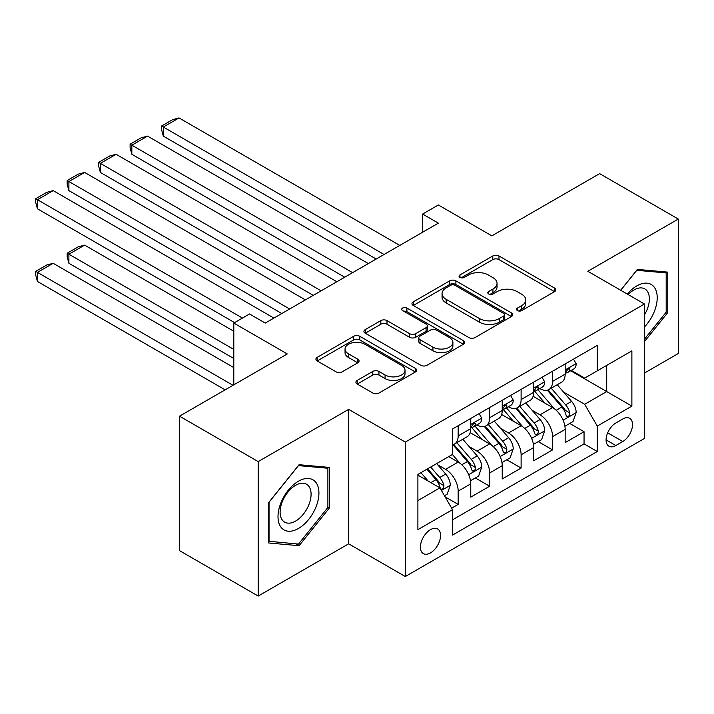 <?xml version="1.0" encoding="UTF-8"?>
<svg xmlns="http://www.w3.org/2000/svg" width="714" height="714" viewBox="0 0 714 714"><rect width="100%" height="100%" fill="white"/><g stroke="black" fill="none" stroke-linecap="round" stroke-linejoin="round"><path stroke-width="1.07" d="M517.427 310.581A3.061 1.767 0 0 0 521.747 310.581L554.564 291.633A4.364 2.526 0 0 0 555.849 289.857A4.364 2.526 0 0 0 554.564 288.072L498.97 255.969A4.364 2.526 0 0 0 492.794 255.969L459.968 274.917A3.061 1.767 0 0 0 459.075 276.166A3.061 1.767 0 0 0 459.968 277.416A3.061 1.767 0 0 0 464.296 277.416L468.545 274.961A13.977 8.068 0 0 1 488.314 274.961L492.946 277.639A13.977 8.068 0 0 1 497.042 283.342A13.977 8.068 0 0 1 492.946 289.054L488.697 291.499A3.061 1.767 0 0 0 487.805 292.749A3.061 1.767 0 0 0 488.697 293.998A3.061 1.767 0 0 0 493.017 293.998L497.265 291.544A13.977 8.068 0 0 1 517.034 291.544L521.675 294.222A13.977 8.068 0 0 1 525.763 299.934A13.977 8.068 0 0 1 521.675 305.637L517.427 308.091A3.061 1.767 0 0 0 516.525 309.341A3.061 1.767 0 0 0 517.427 310.581L517.427 308.091M430.48 552.904A14.244 8.22 120 0 0 439.788 540.355A14.244 8.22 120 0 0 437.602 528.94A14.244 8.22 120 0 0 430.48 529.645A14.244 8.22 120 0 0 421.18 542.194A14.244 8.22 120 0 0 423.357 553.609A14.244 8.22 120 0 0 430.48 552.904M357.187 380.446A4.364 2.526 0 0 0 355.911 382.231A4.364 2.526 0 0 0 357.187 384.016L372.788 393.021A4.364 2.526 0 0 0 378.964 393.021L415.414 371.976A4.364 2.526 0 0 0 416.69 370.191A4.364 2.526 0 0 0 415.414 368.415L359.811 336.312A4.364 2.526 0 0 0 353.635 336.312L317.186 357.357A4.364 2.526 0 0 0 315.909 359.142A4.364 2.526 0 0 0 317.186 360.918L336.026 371.798A4.364 2.526 0 0 0 342.202 371.798L357.803 362.792A4.364 2.526 0 0 0 359.08 361.007A4.364 2.526 0 0 0 357.803 359.231L348.459 353.832A11.683 6.747 0 0 1 345.041 349.066A11.683 6.747 0 0 1 352.252 342.827A11.683 6.747 0 0 1 364.988 344.291L401.589 365.425A11.683 6.747 0 0 1 405.017 370.191A11.683 6.747 0 0 1 397.796 376.43A11.683 6.747 0 0 1 385.06 374.966L378.964 371.441A4.364 2.526 0 0 0 372.788 371.441L357.187 380.446L357.187 384.016M644.474 373.038L678.3 353.501L678.3 219.055L599.626 173.636L491.848 235.861L438.351 204.972L422.617 214.057L438.351 223.143L265.269 323.067L249.534 313.981L233.799 323.067L233.799 384.846M258.191 461.601L258.191 596.056L348.664 543.818L348.664 409.372L258.191 461.601L179.517 416.182L287.296 353.957L233.799 323.067M348.664 409.372L405.302 442.073L644.474 303.994L644.474 438.441L405.302 576.519L405.302 442.073M678.3 219.055L587.827 271.284L644.474 303.994M468.848 337.561A4.364 2.526 0 0 0 475.024 337.561L511.474 316.516A4.364 2.526 0 0 0 512.759 314.731A4.364 2.526 0 0 0 511.474 312.946L455.88 280.852A4.364 2.526 0 0 0 449.695 280.852L413.254 301.888A4.364 2.526 0 0 0 411.969 303.673A4.364 2.526 0 0 0 413.254 305.458L468.848 337.561M403.812 311.25A3.061 1.767 0 0 1 406.918 311.679L406.918 308.046L463.448 340.676A4.364 2.526 0 0 1 464.725 342.461A4.364 2.526 0 0 1 463.448 344.246L426.999 365.291A4.364 2.526 0 0 1 420.814 365.291L365.22 333.188L365.22 329.627A4.364 2.526 0 0 0 363.935 331.403A4.364 2.526 0 0 0 365.22 333.188M365.22 329.627L380.821 320.613A4.364 2.526 0 0 1 386.997 320.613L409.541 333.634A4.364 2.526 0 0 0 415.718 333.634L426.071 327.664A4.364 2.526 0 0 0 427.347 325.879A4.364 2.526 0 0 0 426.071 324.094L402.598 310.545A3.061 1.767 0 0 1 401.696 309.296A3.061 1.767 0 0 1 403.588 307.663A3.061 1.767 0 0 1 406.918 308.046M258.191 596.056L179.517 550.628L179.517 416.182M451.641 508.163L458.174 504.396L445.117 496.855M437.682 464.769L445.59 469.33A17.805 10.282 60 0 1 458.174 491.134L470.758 483.86L470.758 497.123L489.643 486.225L475.328 477.961M469.152 446.598L477.059 451.159A17.805 10.282 60 0 1 489.643 472.963L502.228 465.698L502.228 478.96L521.113 468.054L506.797 459.789M500.621 428.427L508.52 432.987A17.805 10.282 60 0 1 521.113 454.791L533.697 447.526L533.697 460.789L552.582 449.891L552.582 436.62A17.805 10.282 -120 0 0 539.989 414.825L532.091 410.255M538.258 441.618L552.582 449.891M470.758 483.86A17.805 10.282 -120 0 0 458.174 462.056L448.731 456.612M502.228 465.698A17.805 10.282 -120 0 0 489.643 443.894L470.178 432.657M533.697 447.526A17.805 10.282 -120 0 0 521.113 425.722L501.647 414.486M622.76 419.002L615.834 423A13.798 7.961 120 0 0 606.82 435.156A13.798 7.961 120 0 0 608.935 446.214A13.798 7.961 120 0 0 615.834 445.527L622.76 441.529A13.798 7.961 120 0 0 631.774 429.373A13.798 7.961 120 0 0 629.659 418.315A13.798 7.961 120 0 0 622.76 419.002M417.895 500.576L439.922 487.858L452.506 509.662L452.506 535.098L597.27 451.525L597.27 426.088L584.677 404.285L563.56 392.093M452.506 509.662L417.895 529.645L417.895 474.417L452.506 454.425L452.506 428.989L597.27 345.415L597.27 370.852L631.881 350.869L631.881 406.096L597.27 426.088M476.89 424.901L477.059 425A17.805 10.282 60 0 0 485.957 425.874L498.542 418.609A17.805 10.282 -120 0 0 502.228 410.461L502.228 400.286M508.359 406.73L508.52 406.828A17.805 10.282 60 0 0 517.427 407.712L530.011 400.438A17.805 10.282 -120 0 0 533.697 392.289L533.697 382.115M452.506 519.837L584.052 443.894L584.052 431.72L565.167 442.618L565.167 429.355A17.805 10.282 -120 0 0 552.582 407.551L533.117 396.315M539.829 388.559L539.989 388.657A17.805 10.282 -120 0 0 548.896 389.541A17.805 10.282 -120 0 0 552.582 381.392L552.582 371.218M548.896 389.541L561.481 382.276A17.805 10.282 -120 0 0 565.167 374.127L565.167 363.953M458.174 425.722L458.174 435.897A17.805 10.282 60 0 1 454.488 444.046A17.805 10.282 60 0 1 452.506 444.768M454.488 444.046L467.072 436.781A17.805 10.282 -120 0 0 470.758 428.632L470.758 418.458M489.643 407.551L489.643 417.726A17.805 10.282 60 0 1 485.957 425.874M521.113 389.389L521.113 399.563A17.805 10.282 60 0 1 517.427 407.712M521.113 454.791L521.113 468.054M489.643 472.963L489.643 486.225M458.174 491.134L458.174 504.396M439.922 487.858L417.895 475.14M584.677 404.285L606.704 391.567L606.704 365.398L631.881 350.869M570.664 370.762L631.881 406.096M571.298 370.396L584.677 378.117L597.27 370.852M348.664 543.818L405.302 576.519M422.617 214.057L422.617 232.228M569.727 423.456L584.052 431.72M584.052 443.894L597.27 451.525M644.474 341.578L667.76 312.607L667.76 272.123L637.388 269.41L620.644 290.241M268.732 542.988L299.095 545.701L329.466 507.922L329.466 467.429L299.095 464.716L268.732 502.495L268.732 542.988M666.189 311.706L667.76 312.607M327.887 507.011L329.466 507.922M295.891 543.845L299.095 545.701M518.65 311.018L521.675 309.269A13.977 8.068 0 0 0 525.763 303.566L525.763 299.934M497.042 283.342L497.042 286.974A13.977 8.068 0 0 1 492.946 292.686L489.92 294.436M554.51 291.669L498.97 259.601A4.364 2.526 0 0 0 492.794 259.601L461.19 277.844M511.42 316.552L455.88 284.484A4.364 2.526 0 0 0 449.695 284.484L413.308 305.494M503.754 315.981A3.061 1.767 0 0 0 504.655 314.731A3.061 1.767 0 0 0 503.754 313.482L454.952 285.305A3.061 1.767 0 0 0 450.623 285.305L446.143 287.894A13.977 8.068 0 0 0 442.055 293.597A13.977 8.068 0 0 0 446.143 299.309L479.505 318.569A13.977 8.068 0 0 0 499.273 318.569L503.754 315.981L503.754 319.613A3.061 1.767 0 0 0 504.655 318.364L504.655 314.731M442.055 293.597L442.055 297.229A13.977 8.068 0 0 0 446.143 302.941L446.143 299.309M503.754 319.613L499.273 322.201A13.977 8.068 0 0 1 479.505 322.201L446.143 302.941M365.273 333.224L380.821 324.254L380.821 320.613M427.347 325.879L427.347 329.511A4.364 2.526 0 0 1 426.071 331.296L415.718 337.267A4.364 2.526 0 0 1 409.541 337.267L386.997 324.254A4.364 2.526 0 0 0 380.821 324.254M406.918 311.679L463.386 344.282M432.943 347.147A11.683 6.747 0 0 0 445.679 348.611A11.683 6.747 0 0 0 452.89 342.372A11.683 6.747 0 0 0 449.472 337.606L436.575 330.154A4.364 2.526 0 0 0 430.39 330.154L420.046 336.133A4.364 2.526 0 0 0 418.77 337.918A4.364 2.526 0 0 0 420.046 339.703L432.943 347.147L432.943 350.779A11.683 6.747 0 0 0 445.679 352.243A11.683 6.747 0 0 0 452.89 346.004L452.89 342.372M418.77 337.918L418.77 341.551A4.364 2.526 0 0 0 420.046 343.336L420.046 339.703M432.943 350.779L420.046 343.336M405.017 370.191L405.017 373.833A11.683 6.747 0 0 1 397.796 380.062A11.683 6.747 0 0 1 385.06 378.598L378.964 375.073A4.364 2.526 0 0 0 372.788 375.073L357.241 384.052M345.041 349.066L345.041 352.698A11.683 6.747 0 0 0 348.459 357.464L348.459 353.832M357.75 362.828L348.459 357.464M415.352 372.012L359.811 339.944A4.364 2.526 0 0 0 353.635 339.944L317.239 360.954M564.908 426.24L573.039 421.546L576.18 412.46A11.79 6.81 -120 0 0 571.593 401.384L557.215 384.739M554.332 408.703L537.901 389.674M163.31 208.791L313.259 295.364L100.371 172.449L98.639 166.005L98.639 162.373L109.653 156.009L116.105 154.286L100.371 163.372L100.371 172.449M544.978 403.169L535.438 392.12A28.257 16.315 -120 0 0 534.563 391.138M547.29 390.183L561.838 407.016A11.79 6.81 60 0 1 566.041 415.146L566.898 416.539L568.487 416.316L569.558 415.021L569.817 412.96A11.79 6.81 -120 0 0 565.613 404.838L551.235 388.193M548.147 389.906L563.774 407.997A6.007 3.472 60 0 1 565.283 410.345L569.817 412.96M384.061 254.487L163.31 127.03L163.31 136.115L376.198 259.021M573.512 359.133L576.18 363.765A11.79 6.81 60 0 1 573.744 368.986L567.764 372.44A11.79 6.81 -120 0 0 569.817 369.718L569.567 368.674L568.094 368.968L566.041 371.896A11.79 6.81 60 0 1 565.167 373.583M399.795 245.402L179.044 117.944L163.31 127.03L161.578 126.03L172.592 119.675L179.044 117.944M565.559 372.985L565.613 372.985A11.79 6.81 -120 0 0 567.764 372.44M163.31 136.115L161.578 129.662L161.578 126.03M644.474 326.958A28.926 16.699 120 0 0 656.835 293.409A28.926 16.699 120 0 0 636.763 285.912A28.926 16.699 120 0 0 627.285 294.07M644.474 314.829A21.902 12.647 120 0 0 644.84 288.911A21.902 12.647 120 0 0 633.889 290A21.902 12.647 120 0 0 628.159 294.579M620.707 290.277L636.763 270.303L666.189 272.935L666.189 312.161L644.474 339.177M664.234 271.802L666.189 272.935M316.186 506.431A28.926 16.699 120 0 0 308.698 478.487A28.926 16.699 120 0 0 280.754 503.263A28.926 16.699 120 0 0 288.242 531.207A28.926 16.699 120 0 0 316.186 506.431M309.01 504.387A21.902 12.647 120 0 0 306.547 484.226A21.902 12.647 120 0 0 282.191 501.996A21.902 12.647 120 0 0 284.645 522.157A21.902 12.647 120 0 0 309.01 504.387M269.044 541.453L269.044 502.219L298.47 465.617L327.887 468.241L327.887 507.476L298.47 544.077L268.732 541.266M325.941 467.117L327.887 468.241M533.438 444.411L541.569 439.717L544.711 430.631A11.79 6.81 -120 0 0 540.123 419.555L525.745 402.91M522.862 426.874L506.431 407.846M131.84 226.954L281.789 313.535L68.901 190.62L67.17 184.167L67.17 180.535L78.183 174.18L84.636 172.449L68.901 181.535L68.901 190.62M513.509 421.331L503.968 410.291A28.257 16.315 -120 0 0 503.093 409.309M515.82 408.346L530.368 425.187A11.79 6.81 60 0 1 534.572 433.309L535.429 434.71L537.017 434.487L538.088 433.184L538.347 431.131A11.79 6.81 -120 0 0 534.143 423.009L519.765 406.355M516.677 408.078L532.305 426.169A6.007 3.472 60 0 1 533.813 428.516L538.347 431.131M501.969 462.574L510.099 457.879L513.241 448.794A11.79 6.81 -120 0 0 508.654 437.727L494.275 421.073M491.393 445.045L474.962 426.017M100.371 245.125L234.585 322.612L37.431 208.791L35.7 202.339L35.7 198.706L46.713 192.343L53.166 190.62L37.431 199.706L37.431 208.791M482.039 439.503L472.498 428.462A28.257 16.315 -120 0 0 471.624 427.472M484.351 426.517L498.899 443.358A11.79 6.81 60 0 1 503.102 451.48L503.959 452.881L505.548 452.649L506.619 451.355L506.878 449.302A11.79 6.81 -120 0 0 502.674 441.172L488.296 424.527M485.208 426.24L500.835 444.331A6.007 3.472 60 0 1 502.344 446.687L506.878 449.302M470.499 480.745L478.63 476.051L481.771 466.965A11.79 6.81 -120 0 0 477.184 455.889L462.806 439.244M233.799 349.414L68.901 254.211L84.636 245.125L233.799 331.242M459.923 463.207L452.39 454.497M68.901 263.296L67.17 256.844L67.17 253.211L68.901 254.211L68.901 263.296L233.799 358.499M450.57 457.674L449.347 456.255M452.881 444.688L467.429 461.521A11.79 6.81 60 0 1 471.633 469.651L472.489 471.044L474.078 470.821L475.149 469.526L475.408 467.465A11.79 6.81 -120 0 0 471.204 459.343L456.826 442.698M453.738 444.411L469.366 462.502A6.007 3.472 60 0 1 470.883 464.85L475.408 467.465M67.17 253.211L78.183 246.857L84.636 245.125M444.483 495.766L447.16 494.222L450.302 485.136A11.79 6.81 -120 0 0 445.714 474.06L436.656 463.582M233.014 385.301L37.431 272.382L53.166 263.296L233.799 367.585M428.213 481.093L420.921 472.659M37.431 281.468L35.7 275.015L35.7 271.382L37.431 272.382L37.431 281.468L225.142 389.835M419.1 475.836L417.895 474.435M426.901 469.214L435.959 479.692A11.79 6.81 60 0 1 440.163 487.814L441.02 489.215L442.609 488.992L443.68 487.698L443.938 485.636A11.79 6.81 -120 0 0 439.735 477.514L430.685 467.027M427.632 468.786L437.896 480.674A6.007 3.472 60 0 1 439.413 483.021L443.938 485.636M35.7 271.382L46.713 265.019L53.166 263.296M352.591 272.65L131.84 145.201L131.84 154.286L344.728 277.193M542.042 377.304L544.711 381.936A11.79 6.81 60 0 1 542.274 387.149L536.294 390.603A11.79 6.81 -120 0 0 538.347 387.889L538.097 386.845L536.625 387.14L534.572 390.067A11.79 6.81 60 0 1 533.697 391.745M368.326 263.564L147.575 136.115L131.84 145.201L130.109 144.201L141.122 137.838L147.575 136.115M534.09 391.156L534.143 391.156A11.79 6.81 -120 0 0 536.294 390.603M131.84 154.286L130.109 147.834L130.109 144.201M321.121 290.821L98.639 162.373M510.572 395.467L513.241 400.108A11.79 6.81 60 0 1 510.805 405.32L504.825 408.774A11.79 6.81 -120 0 0 506.878 406.061L506.628 405.008L505.155 405.302L503.102 408.238A11.79 6.81 60 0 1 502.228 409.916M336.856 281.735L116.105 154.286M502.62 409.327L502.674 409.327A11.79 6.81 -120 0 0 504.825 408.774M289.652 308.992L67.17 180.535M479.103 413.638L481.771 418.27A11.79 6.81 60 0 1 479.335 423.491L473.355 426.945A11.79 6.81 -120 0 0 475.408 424.223L475.158 423.179L473.685 423.473L471.633 426.41A11.79 6.81 60 0 1 470.758 428.088M305.387 299.907L84.636 172.449M471.151 427.499L471.204 427.499A11.79 6.81 -120 0 0 473.355 426.945M242.448 318.069L35.7 198.706M273.917 318.069L53.166 190.62M445.59 469.33L458.174 462.056M477.059 451.159L489.643 443.894M508.52 432.987L521.113 425.722M539.989 414.825L552.582 407.551M552.582 381.392L565.167 374.127M458.174 435.897L470.758 428.632M489.643 417.726L502.228 410.461M521.113 399.563L533.697 392.289M552.582 436.62L565.167 429.355M607.668 432.818L622.76 441.529M606.079 439.895L615.834 445.527M521.675 309.269L521.675 305.637M488.697 293.998L488.697 291.499M492.946 292.686L492.946 289.054M459.968 277.416L459.968 274.917M492.794 259.601L492.794 255.969M498.97 259.601L498.97 255.969M554.564 291.633L554.564 288.072M413.254 305.458L413.254 301.888M449.695 284.484L449.695 280.852M455.88 284.484L455.88 280.852M511.474 316.516L511.474 312.946M479.505 322.201L479.505 318.569M499.273 322.201L499.273 318.569M386.997 324.254L386.997 320.613M409.541 337.267L409.541 333.634M415.718 337.267L415.718 333.634M426.071 331.296L426.071 327.664M463.448 344.246L463.448 340.676M372.788 375.073L372.788 371.441M378.964 375.073L378.964 371.441M385.06 378.598L385.06 374.966M357.803 362.792L357.803 359.231M317.186 360.918L317.186 357.357M353.635 339.944L353.635 336.312M359.811 339.944L359.811 336.312M415.414 371.976L415.414 368.415M563.105 420.189L576.1 412.683M565.613 404.838L571.593 401.384M556.206 410.264L561.838 407.016M576.1 363.631L565.167 369.941M568.29 368.843L569.817 369.718M531.635 438.36L544.639 430.854M534.143 423.009L540.123 419.555M524.736 428.436L530.368 425.187M500.166 456.532L513.17 449.026M502.674 441.172L508.654 437.727M493.267 446.598L498.899 443.358M468.696 474.694L481.7 467.188M471.204 459.343L477.184 455.889M461.797 464.769L467.429 461.521M441.413 490.447L450.231 485.359M439.735 477.514L445.714 474.06M430.863 482.628L435.959 479.692M544.639 381.803L533.697 388.113M536.821 387.006L538.347 387.889M513.17 399.965L502.228 406.284M505.351 405.177L506.878 406.061M481.7 418.136L470.758 424.446M473.882 423.348L475.408 424.223"/></g></svg>

